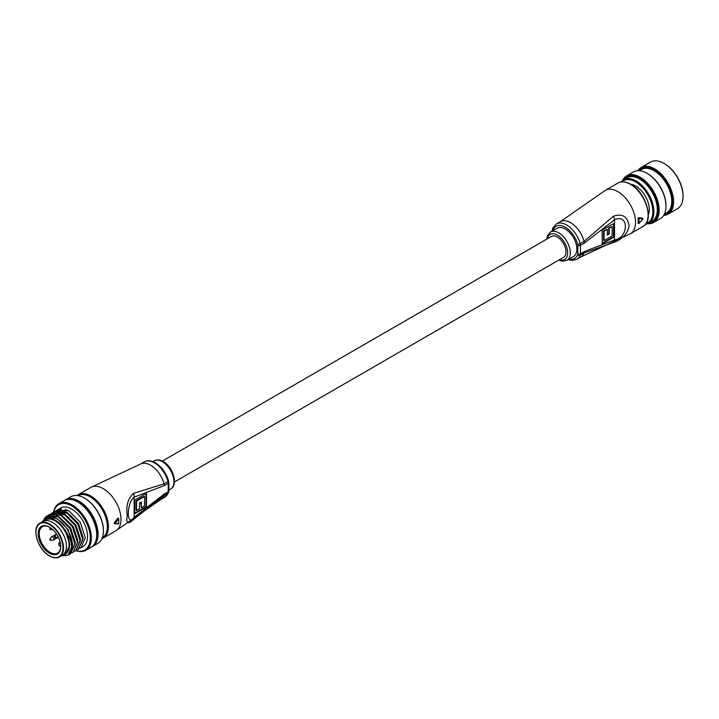 <?xml version="1.0" encoding="UTF-8"?>
<svg xmlns="http://www.w3.org/2000/svg" width="719" height="719" viewBox="0 0 719 719"><rect width="100%" height="100%" fill="white"/><g stroke="black" fill="none" stroke-linecap="round" stroke-linejoin="round"><path stroke-width="1.08" d="M174.411 481.991L563.471 257.375A12.061 6.965 -120 0 0 565.323 247.704A12.061 6.965 -120 0 0 557.441 237.072A12.061 6.965 -120 0 0 551.401 236.47L162.341 461.095M551.859 231.284L553.001 227.635L556.416 223.933A20.42 11.792 60 0 1 566.626 224.948A20.42 11.792 60 0 1 580.161 243.633L584.098 241.359L613.226 216.374C622.241 213.148 627.534 216.329 629.107 225.919C627.534 233.846 622.241 239.4 613.226 242.564L584.098 252.962A20.42 11.792 60 0 1 580.772 257.025L630.347 233.765L642.948 226.494A25.057 14.47 -120 0 0 646.785 206.407A25.057 14.47 -120 0 0 630.419 184.325A25.057 14.47 -120 0 0 617.882 183.084L605.281 190.364A25.057 14.47 60 0 1 617.819 191.605A25.057 14.47 60 0 1 635.533 222.297A25.057 14.47 60 0 1 630.347 233.765M566.914 260.314L573.483 256.521A16.339 9.428 -120 0 0 575.982 243.435A16.339 9.428 -120 0 0 565.314 229.037A16.339 9.428 -120 0 0 557.144 228.229L550.583 232.021A16.339 9.428 60 0 1 558.753 232.83A16.339 9.428 60 0 1 569.421 247.219A16.339 9.428 60 0 1 566.914 260.314L562.411 261.186L558.762 260.089M638.023 218.199L638.939 218.378A25.057 14.47 60 0 1 638.939 223.465L642.84 218.837L642.31 218.118L642.31 218.639L642.31 218.118L638.391 217.686L638.023 218.199A25.057 14.47 60 0 1 638.023 223.205L638.418 223.429A24.689 14.254 -120 0 0 638.418 218.423L638.814 217.929L642.705 218.342L642.84 218.837L638.939 218.378L638.391 217.686M584.34 251.524L614.529 239.957C628.981 237.728 628.972 213.031 614.529 219.789L584.34 243.085L580.404 245.359L580.404 253.798L584.34 251.524A5.572 3.218 60 0 1 584.098 252.962L580.161 255.236A20.42 11.792 60 0 1 576.836 259.298L580.772 257.025M614.008 223.357L614.008 236.991L602.198 243.813L602.198 230.17L614.008 223.357M613.226 216.374A5.572 2.822 -125.4 0 1 614.529 219.789L614.529 239.957A5.572 3.568 66.1 0 1 613.226 242.564M613.532 223.627L613.532 236.722L614.008 236.991M613.532 236.722L602.198 243.274M612.139 235.913L612.139 226.593L609.218 228.282L609.218 234.008L607.348 235.095L607.348 229.361L604.068 231.257L604.068 240.577L612.139 235.913M609.218 228.282L608.741 228.013L612.139 226.593M608.741 228.013L608.741 233.738L609.218 234.008M608.741 233.738L607.348 234.547M604.068 231.257L603.592 230.979L607.348 229.361M603.592 230.979L603.592 240.299L604.068 240.577M638.939 223.465L638.418 223.429M168.507 492.632A1.86 1.375 -158.5 0 1 168.012 493.189A5.572 3.218 -120 0 0 168.255 491.742L168.255 483.303L164.318 485.577L134.129 497.144C126.364 503.228 126.364 527.917 134.129 517.312L164.318 494.016L168.255 491.742A1.86 1.07 0 0 0 168.803 490.987L168.507 492.632L164.687 497.251A20.42 11.792 -120 0 0 168.012 493.189L164.076 495.463L133.437 519.567C127.901 524.807 125.852 523.495 127.281 515.64C125.852 505.978 127.901 498.555 133.437 493.387L164.076 483.86A20.42 11.792 -120 0 0 150.541 465.175A20.42 11.792 -120 0 0 140.331 464.159L90.756 487.419L78.155 494.699A25.057 14.47 60 0 1 90.684 495.939A25.057 14.47 60 0 1 107.059 518.022A25.057 14.47 60 0 1 103.212 538.1L101.909 538.72M118.249 518.48L118.635 518.776L115.013 523.567L118.635 523.863L114.618 523.756L118.249 518.48L117.826 518.237L114.222 523.001L114.528 523.702M115.013 523.567L114.222 523.001L114.222 523.531M134.66 513.743L134.66 500.109L146.469 493.288L146.469 506.922L134.66 513.743M133.437 519.567A5.572 2.822 54.6 0 0 134.129 517.312L134.129 497.144A5.572 3.568 -113.9 0 0 133.437 493.387M134.66 513.204L145.993 506.652L145.993 493.558M145.993 506.652L146.469 506.922M136.529 501.188L136.529 510.508L139.45 508.818L139.45 503.093L141.319 502.006L141.319 507.74L144.6 505.843L144.6 496.523L136.529 501.188L136.053 500.909L136.053 510.238L136.529 510.508M140.852 502.284L141.319 507.74M136.053 500.909L144.124 496.254L144.6 496.523M118.635 523.522L118.249 524.016M118.635 523.863A25.057 14.47 -120 0 0 118.635 518.776L118.635 518.516M663.97 214.918A26.172 15.108 -120 0 0 672.553 201.832A26.172 15.108 -120 0 0 659.206 173.612A26.172 15.108 -120 0 0 638.418 170.673M637.852 170.682A26.918 15.539 60 0 1 641.105 167.536A26.918 15.539 60 0 1 661.848 174.744A26.918 15.539 60 0 1 673.595 201.832A26.918 15.539 60 0 1 668.023 214.154A26.918 15.539 60 0 1 663.673 215.403M664.284 163.564A26.172 15.108 60 0 1 664.545 163.716A26.172 15.108 60 0 1 683.05 195.766L683.05 196.377A26.918 15.539 -120 0 0 664.014 163.411A26.918 15.539 -120 0 0 650.56 162.081L641.105 167.536M668.023 214.154L677.478 208.699A26.918 15.539 -120 0 0 683.05 196.377M648.331 223.366A26.172 15.108 -120 0 0 658.11 210.173A26.172 15.108 -120 0 0 644.098 181.35A26.172 15.108 -120 0 0 623.283 179.984M622.618 180.469A26.918 15.539 60 0 1 626.671 175.867A26.918 15.539 60 0 1 647.415 183.084A26.918 15.539 60 0 1 659.161 210.173A26.918 15.539 60 0 1 653.589 222.486A26.918 15.539 60 0 1 647.576 223.708M647.217 173.414A26.172 15.108 60 0 1 647.477 173.567A26.172 15.108 60 0 1 665.983 205.625L665.983 206.227A26.918 15.539 -120 0 0 646.956 173.261A26.918 15.539 -120 0 0 633.493 171.931L626.671 175.867M653.589 222.486L660.41 218.549A26.918 15.539 -120 0 0 665.983 206.227M630.626 184.199A19.305 11.145 60 0 1 635.668 185.996A19.305 11.145 60 0 1 649.32 209.633A19.305 11.145 60 0 1 648.349 214.9M635.929 186.149A18.559 10.713 -120 0 0 631.237 184.558M646.021 223.582A24.32 14.038 -120 0 0 652.861 211.683A24.32 14.038 -120 0 0 641.123 186.077A24.32 14.038 -120 0 0 621.935 181.871M621.144 181.961A25.057 14.47 60 0 1 623.661 179.75A25.057 14.47 60 0 1 642.975 186.464A25.057 14.47 60 0 1 653.913 211.683A25.057 14.47 60 0 1 648.718 223.16A25.057 14.47 60 0 1 645.545 224.229M664.392 214.109L666.576 212.851A25.057 14.47 -120 0 0 671.762 201.374A25.057 14.47 -120 0 0 660.824 176.155A25.057 14.47 -120 0 0 641.51 169.441L639.335 170.7M648.718 223.16L652.133 221.182A25.057 14.47 -120 0 0 657.328 209.714A25.057 14.47 -120 0 0 646.381 184.495A25.057 14.47 -120 0 0 627.076 177.782L623.661 179.75M648.349 214.19A18.559 10.713 -120 0 0 649.311 209.328M49.467 553.226A15.962 9.221 60 0 1 38.179 533.678A15.962 9.221 60 0 1 49.467 527.162L49.467 527.162A15.962 9.221 60 0 1 60.755 546.71A15.962 9.221 60 0 1 49.467 553.226M49.737 527.315A15.225 8.79 -120 0 0 42.385 526.712A15.225 8.79 -120 0 0 40.048 538.908A15.225 8.79 -120 0 0 49.997 552.318A15.225 8.79 -120 0 0 57.601 553.073A15.225 8.79 -120 0 0 60.755 546.404L60.126 546.296C58.599 545.326 58.347 544.058 59.38 542.512A2.229 1.285 60 0 1 60.234 542.494M35.95 532.24A19.494 11.252 60 0 1 39.985 523.162C31.106 527.144 37.667 549.846 49.548 555.976C53.404 558.124 56.711 558.438 59.479 556.919L62.364 555.257A19.494 11.252 -120 0 0 65.357 539.636A19.494 11.252 -120 0 0 52.622 522.461A19.494 11.252 -120 0 0 42.87 521.5L45.504 519.981A19.494 11.252 -120 0 1 55.246 520.942A19.494 11.252 -120 0 1 67.981 538.118A19.494 11.252 -120 0 1 64.989 553.738L62.364 555.257A19.494 11.252 -120 0 0 65.357 539.636A19.494 11.252 -120 0 0 52.622 522.461A19.494 11.252 -120 0 0 42.87 521.5L39.985 523.162A19.494 11.252 60 0 1 49.728 524.124A19.494 11.252 60 0 1 62.463 541.308A19.494 11.252 60 0 1 59.479 556.919A19.494 11.252 60 0 1 49.728 555.958M76.052 550.565A26.172 15.108 -120 0 0 90.163 535.448A26.172 15.108 -120 0 0 71.783 505.942A26.172 15.108 -120 0 0 53.745 512.117M53.592 512.207A26.918 15.539 60 0 1 58.85 503.695A26.918 15.539 60 0 1 72.304 505.035A26.918 15.539 60 0 1 89.893 528.753A26.918 15.539 60 0 1 85.768 550.314A26.918 15.539 60 0 1 75.89 550.664L74.524 551.302M91.789 546.808A26.918 15.539 -120 0 0 92.463 546.449L97.838 543.348A26.918 15.539 -120 0 0 103.419 531.026A26.918 15.539 -120 0 0 84.384 498.06L84.905 498.366A26.172 15.108 60 0 1 103.419 530.415A26.172 15.108 60 0 1 103.41 530.721M84.905 498.366L84.384 498.06A26.918 15.539 -120 0 0 70.929 496.73L65.546 499.831A26.918 15.539 -120 0 0 64.908 500.244M61.951 555.499A20.42 11.792 -120 0 0 63.775 555.239L61.888 555.526M63.775 555.239L65.375 554.412C70.938 549.819 70.938 542.018 65.375 531.008L63.775 528.33A20.42 11.792 -120 0 0 55.246 520.188A20.42 11.792 -120 0 0 42.457 521.733M41.783 522.129L47.436 516.835L56.244 518.453C63.092 522.524 68.044 528.878 71.109 537.542L72.475 545.101L68.017 555.203M92.463 546.449A26.918 15.539 -120 0 0 96.589 524.888A26.918 15.539 -120 0 0 79 501.17A26.918 15.539 -120 0 0 65.546 499.831M95.861 540.94A25.803 14.901 -120 0 0 79 502.078A25.803 14.901 -120 0 0 72.017 499.651M85.768 550.314L91.151 547.213A26.918 15.539 -120 0 0 95.276 525.643A26.918 15.539 -120 0 0 77.688 501.925A26.918 15.539 -120 0 0 64.234 500.595L58.85 503.695M80.986 547.716L82.919 546.602A22.271 12.861 -120 0 0 86.334 528.753A22.271 12.861 -120 0 0 71.783 509.124A22.271 12.861 -120 0 0 60.648 508.018L57.394 509.897L68.862 510.814L80.33 522.38L85.273 537.713L80.986 547.716L79.773 548.273M54.941 511.317L66.561 512.135L78.029 523.702L82.973 539.034L78.524 549.136M53.682 512.171L54.77 511.416L66.238 512.323L77.706 523.89L82.649 539.232L78.362 549.235L77.149 549.783M51.238 513.618L52.478 512.737L63.937 513.654L75.405 525.221L80.348 540.553L76.061 550.565M51.058 513.69L52.145 512.926L63.614 513.842L75.082 525.409L80.016 540.742L75.738 550.754M49.683 514.346L61.313 515.164L72.781 526.73L77.724 542.072L73.275 552.174M48.425 515.199L49.521 514.445L60.989 515.352L72.457 526.928L77.391 542.261L73.113 552.264L71.9 552.821M47.059 515.865L58.688 516.682L70.156 528.249L75.1 543.582L70.651 553.684M44.057 518.678L46.897 515.954L58.365 516.871L69.824 528.438L74.767 543.771L70.48 553.783L69.276 554.331M59.165 509.142A22.271 12.861 -120 0 0 58.266 510.175M58.14 510.346A22.271 12.861 -120 0 0 57.385 511.631M57.286 511.829A22.271 12.861 -120 0 0 57.026 512.431M57.008 512.476A22.271 12.861 -120 0 0 56.693 513.393M56.621 513.645A22.271 12.861 -120 0 0 56.495 514.112M56.406 514.516A22.271 12.861 -120 0 0 56.217 515.541M52.802 517.033L53.044 516.008M53.152 515.649L53.359 515.029M53.566 514.489L54.123 513.321M54.231 513.132L55.066 511.919M55.192 511.757L56.154 510.778M56.307 510.652L57.394 509.897M50.941 516.008L51.498 514.84M51.606 514.651L52.442 513.429M52.568 513.276L53.53 512.296M48.973 516.593L50.015 514.921M50.141 514.759L51.094 513.752M71.109 537.542A22.271 12.861 60 0 1 71.109 551.464L67.856 555.302L61.286 555.877M58.931 509.385A26.918 15.539 -120 0 0 58.823 510.122M58.805 510.292A26.918 15.539 -120 0 0 58.697 511.586M58.688 511.757A26.918 15.539 -120 0 0 58.688 511.766L67.388 513.303L71.585 516.278M58.67 512.009A26.918 15.539 -120 0 0 58.679 513.968M53.314 514.669A26.918 15.539 60 0 1 53.431 513.33M53.449 513.159A26.918 15.539 60 0 1 53.566 512.368M59.902 508.962A25.803 14.901 -120 0 0 59.686 510.104M59.659 510.301A25.803 14.901 -120 0 0 59.533 511.326M59.443 513.042A25.803 14.901 -120 0 0 59.452 514.067M61.088 508.8A25.803 14.901 -120 0 0 60.89 510.184M60.863 510.418A25.803 14.901 -120 0 0 60.809 511.119M60.782 511.461A25.803 14.901 -120 0 0 60.764 512.261M60.755 512.566A25.803 14.901 -120 0 0 60.764 513.312M65.357 509.322A26.918 15.539 -120 0 0 65.402 510.634M71.109 551.464C72.745 544.463 70.3 536.751 63.775 528.33M65.375 531.008L69.905 544.939L65.375 554.412M55.093 517.887L57.538 518.983L67.999 529.49L72.529 543.429L72.475 545.299M59.264 517.006L70.624 527.98L75.153 541.91L75.1 543.78M61.888 515.496L73.257 526.461L77.778 540.4L77.724 542.27M55.534 513.438L54.302 514.004L55.354 513.411M55.74 513.231L61.879 512.998M64.512 513.977L75.881 524.951L80.402 538.882L80.348 540.751M55.848 513.249L57.978 511.901M58.365 511.712L64.503 511.479M67.137 512.458L78.506 523.432L83.027 537.363L82.973 539.232M56.046 513.276L64.764 514.822L68.961 517.797M53.233 517.168L53.718 516.026M54.869 514.238L55.615 513.447M56.927 512.485L58.158 511.919M49.908 539.214A0.881 0.512 60 0 1 50.006 538.891L51.588 536.877A1.86 1.07 60 0 1 51.777 536.716A1.86 1.07 60 0 1 52.703 536.814A1.86 1.07 60 0 1 53.916 538.45A1.86 1.07 60 0 1 53.628 539.933A1.86 1.07 60 0 1 53.404 540.014L50.869 540.382A0.881 0.512 60 0 1 50.537 540.302M50.006 538.891A0.881 0.512 60 0 1 50.869 540.382A0.926 0.926 0 0 1 50.006 538.891M49.908 528.501A0.881 0.512 60 0 1 51.166 529.22A0.881 0.512 60 0 1 50.537 529.579M53.628 539.933L58.329 537.228A1.86 1.07 60 0 1 58.275 537.255A1.86 1.07 60 0 1 58.041 537.336L55.507 537.704A0.881 0.512 60 0 1 55.174 537.623M55.803 537.264A0.881 0.512 60 0 1 55.507 537.704A0.926 0.926 0 0 1 54.644 536.212A0.881 0.512 60 0 1 55.803 537.264M54.554 536.536A0.881 0.512 60 0 1 54.644 536.212L56.235 534.199A1.86 1.07 60 0 1 56.415 534.037A1.86 1.07 60 0 1 56.468 534.01L51.777 536.716M559.472 259.685A14.479 8.358 -120 0 0 567.624 251.623A14.479 8.358 -120 0 0 557.441 235.104A14.479 8.358 -120 0 0 547.402 238.78M569.071 259.065A18.559 10.713 -120 0 0 577.618 254.751A1.86 1.375 21.5 0 0 580.161 255.236A5.572 3.218 60 0 0 580.404 253.798A1.86 1.07 180 0 1 577.779 253.798L577.779 245.359A3.712 2.139 -120 0 0 577.618 244.208A18.559 10.713 -120 0 0 565.314 227.222A18.559 10.713 -120 0 0 552.74 230.772M556.416 223.933L560.353 221.659A20.42 11.792 60 0 1 570.562 222.674A20.42 11.792 60 0 1 584.098 241.359A5.572 3.218 -120 0 1 584.34 243.085M577.618 254.751A3.712 2.139 -120 0 0 577.779 253.798M577.618 244.208A1.86 0.629 -15.2 0 0 580.161 243.633A5.572 3.218 60 0 1 580.404 245.359A1.86 1.07 180 0 1 577.779 245.359M103.212 538.1L115.813 530.829A25.057 14.47 -120 0 0 121.008 519.352A25.057 14.47 -120 0 0 103.284 488.659A25.057 14.47 -120 0 0 90.756 487.419M154.181 460.879C157.102 459.468 160.13 459.702 163.276 461.589C173.045 466.64 178.591 485.118 170.52 489.172A16.339 9.428 -120 0 0 173.018 476.077A16.339 9.428 -120 0 0 162.35 461.688A16.339 9.428 -120 0 0 154.181 460.879L152.904 461.616M102.314 537.767A24.32 14.038 -120 0 0 106.044 518.282A24.32 14.038 -120 0 0 90.163 496.847A24.32 14.038 -120 0 0 77.994 495.643M144.267 461.886C147.179 460.115 150.891 460.43 155.403 462.802C161.739 466.82 166.134 472.859 168.57 480.912A1.86 0.629 164.8 0 1 168.012 481.586A20.42 11.792 -120 0 0 154.477 462.901A20.42 11.792 -120 0 0 144.267 461.886L140.331 464.159M164.318 485.577A5.572 3.218 -120 0 0 164.076 483.86L168.012 481.586A5.572 3.218 -120 0 1 168.255 483.303A1.86 1.07 0 0 0 168.803 482.548L168.803 490.987M164.687 497.251L160.75 499.525A20.42 11.792 -120 0 0 164.076 495.463A5.572 3.218 60 0 0 164.318 494.016M118.662 518.759A24.689 14.254 60 0 1 118.77 521.248M49.467 555.805A19.116 11.037 -120 0 0 62.993 548.004A19.116 11.037 -120 0 0 49.467 524.582A19.116 11.037 -120 0 0 35.95 532.393A19.116 11.037 -120 0 0 49.467 555.805M60.504 543.843L59.974 543.528A1.483 0.854 -120 0 0 58.922 544.13A1.483 0.854 -120 0 0 59.974 545.955M59.974 543.528L60.297 542.773M617.882 183.084C621.549 181.107 625.845 181.512 630.788 184.289C645.95 192.162 654.533 221.066 642.948 226.494M568.19 259.577L571.929 260.404L576.836 259.298M605.281 190.364L560.353 221.659M642.364 218.136L642.867 218.918L638.957 223.528L638.077 223.366M550.583 232.021L547.572 235.481L546.692 239.193M170.52 489.172L168.803 490.16M115.813 530.829L160.75 499.525M114.168 523.513L118.743 523.72L118.743 518.624L118.15 518.102M168.57 480.912L168.803 482.548M76.969 495.517L78.155 494.699M647.477 173.567L646.956 173.261M664.545 163.716L664.014 163.411M59.38 542.512L60.135 542.072M60.747 546.656L60.126 546.296M103.419 530.415L103.419 531.026M66.795 509.825L64.503 511.155M63.452 511.757L61.879 512.665M61.546 512.854L59.255 514.184M58.203 514.795L56.63 515.703M55.579 516.305L53.772 517.347M52.541 529.418L50.869 529.66A0.926 0.926 0 0 1 50.006 528.168L50.366 527.719"/></g></svg>
